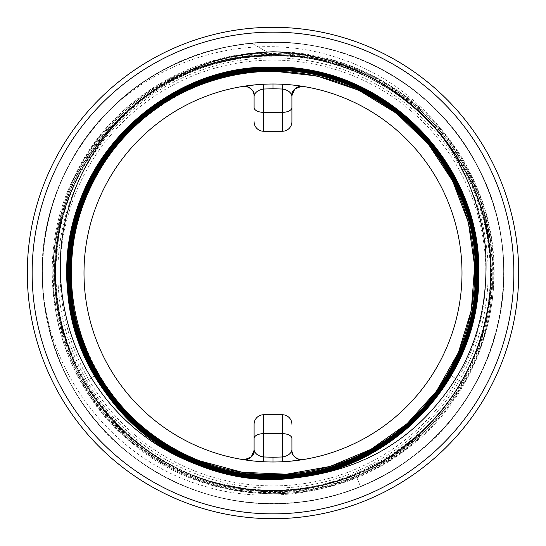 <?xml version="1.0" encoding="UTF-8"?>
<svg xmlns="http://www.w3.org/2000/svg" width="546" height="546" viewBox="0 0 546 546"><rect width="100%" height="100%" fill="white"/><g stroke="black" fill="none" stroke-linecap="round" stroke-linejoin="round"><path stroke-width="0.41" stroke-dasharray="2.73 2.05" d="M282.869 461.739L282.371 456.975L282.378 433.647A9.528 4.764 0 0 1 291.898 438.411L291.898 450.211C290.875 453.815 287.701 456.067 282.378 456.975L273 457.234L273 461.998A188.998 188.998 0 0 0 461.998 273A188.998 188.998 0 0 0 273 84.002A188.998 188.998 0 0 0 84.002 273A188.998 188.998 0 0 0 273 461.998L269.396 461.964M243.653 459.705L245.338 459.964L243.653 459.705M245.475 459.985L248.157 460.36M251.276 460.749L255.692 461.206M259.302 461.5L263.104 461.739M248.034 460.346L247.413 460.258M263.104 84.261L243.632 86.295M243.653 86.295L245.338 86.036M247.461 85.736L248.041 85.654M255.33 84.828L255.678 84.794M258.797 84.534L259.295 84.5M269.062 84.043L272.29 84.002M273 60.108A212.892 212.892 0 0 1 485.892 273A212.892 212.892 0 0 1 273 485.892A212.892 212.892 0 0 1 60.108 273A212.892 212.892 0 0 1 273 60.108M263.131 84.261L263.629 89.025L263.622 112.353A9.528 4.764 180 0 1 254.102 107.589L254.102 95.789C255.125 92.185 258.299 89.933 263.622 89.025L273 88.766L273 84.002L276.604 84.036M302.348 86.295L300.662 86.036L302.348 86.295M300.525 86.015L297.843 85.64M294.724 85.251L290.308 84.794M286.698 84.5L282.896 84.261M297.966 85.654L298.587 85.742M282.896 461.739L302.368 459.705M302.348 459.705L300.662 459.964M298.539 460.264L297.959 460.346M290.67 461.172L290.322 461.206M287.203 461.466L286.705 461.5M276.938 461.957L273.71 461.998M273 88.766L284.159 89.312M282.869 84.261L282.371 89.025L282.378 112.353L263.622 112.353L263.622 131.252L282.378 131.252L282.378 112.353A9.528 4.764 0 0 0 291.898 107.589L291.898 95.789L290.697 93.1M254.102 424.276L254.102 450.211L255.303 452.9M282.378 131.252A9.528 9.528 0 0 0 291.898 121.724L291.898 107.589M286.043 89.913L287.879 90.8M289.51 91.933L290.67 93.073M254.102 121.724A9.528 9.528 0 0 0 263.622 131.252M273 457.234L261.841 456.688M259.957 456.087L258.121 455.2M256.49 454.067L255.33 452.927M291.898 424.276A9.528 9.528 0 0 0 282.378 414.748L263.622 414.748L263.622 456.975L263.131 461.739M273 51.788C360.606 50.723 445.127 107.371 477.443 188.759C516.646 279.572 484.609 393.85 403.958 451.037C325.307 510.94 206.736 507.384 131.839 442.922C54.784 381.053 29.668 265.172 74.16 176.986C115.622 87.34 221.99 35.067 318.25 56.989C415.206 75.614 491.53 166.209 493.447 264.865C498.73 363.404 429.224 459.268 333.981 484.889C239.667 513.745 129.934 469.417 82.139 383.19C24.925 288.916 54.17 155.194 145.448 93.421C224.925 34.944 343.222 40.568 416.769 106.258C501.76 176.358 518.174 312.114 452.402 400.423C390.615 491.571 257.07 520.638 163.036 463.465C76.904 415.642 32.808 305.924 61.855 211.841C90.138 105.535 206.545 34.18 314.052 57.159C422.488 75.334 504.408 184.473 491.625 293.605C483.708 403.207 382.794 494.963 273 492.478C174.7 494.123 81.845 421.3 59.999 325.498C31.402 219.512 96.396 99.761 200.785 65.977C303.562 27.58 428.822 81.026 472.229 181.722C520.072 280.391 478.644 410.046 382.514 462.68C298.382 513.151 181.798 496.546 115.117 424.652C37.517 347.324 33.934 211.398 107.289 130.119C176.959 45.652 311.875 29.341 399.631 94.711C490.219 156.108 519.103 288.827 462.291 382.289C409.684 478.18 280.33 519.369 182.009 471.601C92.376 432.336 38.541 327.948 58.497 232.2C76.563 124.44 185.019 43.025 293.482 55.726C402.402 63.595 493.591 163.882 491.12 273C492.751 370.686 420.379 462.967 325.177 484.677C219.847 513.097 100.833 448.505 67.26 344.772C29.109 242.629 82.214 118.148 182.289 75.014C280.351 27.464 409.193 68.632 461.5 164.169C511.657 247.775 495.161 363.636 423.71 429.907C346.86 507.016 211.78 510.578 131.006 437.68C47.065 368.441 30.856 234.364 95.816 147.154C156.839 57.132 288.732 28.426 381.606 84.889C466.666 132.118 510.217 240.486 481.531 333.401C453.596 438.39 338.636 508.865 232.453 486.165C125.368 468.215 44.458 360.435 57.084 252.648C64.906 144.403 164.564 53.788 273 56.245L273 71.13M273 71.369L273 56.245M199.693 460.831C106.252 426.624 50.635 316.953 78.201 221.403C99.611 134.971 184.016 70.079 273 71.587M273 518.7A245.7 245.7 0 0 1 27.3 273A245.7 245.7 0 0 1 273 27.3A245.7 245.7 0 0 1 518.7 273A245.7 245.7 0 0 1 273 518.7M273 57.842A215.158 215.158 0 0 1 488.158 273A215.158 215.158 0 0 1 273 488.158A215.158 215.158 0 0 1 57.842 273A215.158 215.158 0 0 1 273 57.842A215.158 215.158 0 0 1 488.158 273A215.158 215.158 0 0 1 273 488.158A215.158 215.158 0 0 1 57.842 273A215.158 215.158 0 0 1 273 57.842M490.574 271.717A217.574 217.574 0 0 1 433.558 419.833C410.728 445.932 383.326 465.574 351.365 478.746C312.012 496.007 253.139 501.446 204.941 486.309C115.841 461.793 46.396 375.518 42.397 280.658C40.104 218.905 63.943 156.975 107.05 112.694C167.329 51.986 261.882 30.76 340.875 58.941C430.842 88.52 493.796 179.327 490.574 271.717C492.028 355.159 440.445 436.363 364.284 470.502C288.943 506.388 193.659 493.072 131.033 437.878C67.158 384.152 39.831 291.898 64.135 212.046C89.107 121.178 178.774 53.938 273 55.426C198.021 54.771 124.577 96.321 86.507 160.927C47.331 224.856 45.113 309.22 80.876 375.122C110.667 431.941 166.905 473.887 229.852 486.254C303.214 501.76 383.442 475.6 433.558 419.833M107.05 112.694C175.157 39.954 292.042 20.96 379.668 68.407C468.741 113.09 520.092 219.792 499.44 317.281C481.852 415.363 394.089 494.86 294.751 502.702C206.975 512.032 116.605 465.445 73.287 388.54C22.038 303.078 35.886 185.476 105.569 114.244C165.561 49.502 264.278 25.171 347.488 54.62C442.294 85.312 509.2 183.019 503.535 282.507C500.907 370.734 442.533 453.979 360.483 486.506L355.494 474.331C455.05 435.988 513.192 317.909 482.876 215.622C459.186 123.068 368.523 53.87 273 55.426L251.89 43.236C174.945 49.686 103.249 97.871 68.223 166.687C32.098 234.93 33.934 321.294 72.939 387.94C110.865 455.2 184.548 500.286 261.698 503.453C338.786 507.855 416.53 470.188 460.858 406.961C506.19 344.458 516.475 258.688 487.196 187.237C459.07 115.322 392.438 60.353 316.489 46.403C240.772 31.245 158.524 57.644 105.774 114.032C52.123 169.567 29.921 253.051 48.894 327.9C66.667 403.044 124.938 466.81 198.184 491.263C271.021 516.885 356.163 502.279 416.298 453.835C477.197 406.367 510.879 326.822 502.586 250.054C495.522 173.157 446.758 101.849 377.668 67.376C309.138 31.798 222.788 34.33 156.463 73.86C89.51 112.333 45.011 186.37 42.465 263.547C38.684 340.67 76.966 418.106 140.547 461.923C203.412 506.756 289.264 516.352 360.483 486.506L355.494 474.331C329.054 485.107 301.556 490.526 273 490.574C156.886 493.523 52.484 389.51 55.426 273.089C52.218 157.057 156.77 52.334 273 55.426C157.132 52.457 53.017 156.04 55.426 271.976C55.569 325.457 73.123 373.109 108.088 414.926C148.635 462.612 210.271 490.745 273 490.574A217.574 217.574 0 0 1 55.426 273A217.574 217.574 0 0 1 273 55.426C156.736 52.423 52.423 156.736 55.426 273C52.423 389.264 156.736 493.577 273 490.574C326.877 489.967 374.426 472.208 415.649 437.285C462.776 396.887 491.12 334.63 490.574 272.802C493.386 156.279 389.093 52.532 273 55.426C156.77 52.334 52.218 157.057 55.426 273.089C52.484 389.51 156.886 493.523 273 490.574C301.556 490.526 329.054 485.107 355.494 474.331C454.613 436.281 513.083 318.379 483.019 216.161C459.671 123.471 368.707 53.87 273 55.426C156.736 52.423 52.423 156.736 55.426 273C52.423 389.264 156.736 493.577 273 490.574C389.264 493.577 493.577 389.264 490.574 273C493.577 156.736 389.264 52.423 273 55.426C219.144 56.095 171.792 73.683 130.958 108.19C83.34 149.147 55.494 209.466 55.426 272.372C55.726 325.982 73.341 373.58 108.285 415.151C148.062 462.216 210.913 491.018 273 490.574C388.82 493.236 492.82 390.683 490.574 273.846C490.172 219.622 472.508 171.901 437.578 130.685C396.922 83.183 335.626 55.276 273 55.426C219.376 56.033 172.079 73.573 131.115 108.053C83.272 148.976 55.044 210.66 55.426 272.959C56.033 327.061 73.785 374.617 108.688 415.622C149.392 462.96 210.497 490.717 273 490.574C389.264 493.577 493.577 389.264 490.574 273C493.577 156.736 389.264 52.423 273 55.426A217.574 217.574 0 0 1 490.574 273A217.574 217.574 0 0 1 273 490.574C389.182 493.632 493.714 389.1 490.574 272.966C493.604 156.654 389.134 52.43 273 55.426L251.89 43.236C174.945 49.686 103.249 97.871 68.223 166.687C32.098 234.93 33.934 321.294 72.939 387.94C110.865 455.2 184.548 500.286 261.698 503.453C338.786 507.855 416.53 470.188 460.858 406.961C506.19 344.458 516.475 258.688 487.196 187.237C459.07 115.322 392.438 60.353 316.489 46.403C240.772 31.245 158.524 57.644 105.774 114.032C52.123 169.567 29.921 253.051 48.894 327.9C66.667 403.044 124.938 466.81 198.184 491.263C271.021 516.885 356.163 502.279 416.298 453.835C477.197 406.367 510.879 326.822 502.586 250.054C495.522 173.157 446.758 101.849 377.668 67.376C309.138 31.798 222.788 34.33 156.463 73.86C89.51 112.333 45.011 186.37 42.465 263.547C38.684 340.67 76.966 418.106 140.547 461.923C203.412 506.756 289.264 516.352 360.483 486.506C452.77 450.341 513.602 349.665 502.695 251.146C494.826 152.334 416.1 64.94 318.646 46.826C221.792 25.723 115.336 75.744 69.758 163.773C15.425 260.162 44.506 392.581 134.227 457.336C212.496 518.168 330.118 518.98 409.213 459.234C499.822 395.72 530.732 263.718 477.73 166.585C433.374 77.935 327.614 26.454 230.48 46.219C121.335 64.414 36.493 170.161 42.397 280.658M254.102 438.411A9.528 4.764 180 0 1 263.622 433.647L282.378 433.647L282.378 414.748M95.031 375.75L82.139 383.19L95.031 375.75M462.291 382.289L449.399 374.843L462.291 382.289M243.106 86.377L243.564 86.316M301.61 86.268L302.655 86.343M302.894 459.623L302.436 459.684M291.912 450.696L293.079 454.804M293.495 455.487L295.168 457.391M295.174 457.398L297.925 459.07M297.959 459.084L301.617 459.732M244.39 459.732L243.345 459.657M254.088 95.304L252.921 91.196M252.505 90.513L250.832 88.609M250.826 88.602L248.075 86.93M248.041 86.916L244.383 86.268"/><path stroke-width="0.82" d="M269.396 461.964L273 461.998A188.998 188.998 0 0 0 461.998 273A188.998 188.998 0 0 0 273 84.002A188.998 188.998 0 0 0 84.002 273A188.998 188.998 0 0 0 273 461.998L276.938 461.957M264.885 461.827L259.302 461.5M247.413 460.258L245.475 459.985M248.157 460.36L251.276 460.749M251.474 460.769L255.323 461.172M255.692 461.206L258.763 461.466M258.947 461.479L255.501 461.186M251.351 460.756L248.034 460.346M263.104 461.739L264.83 461.82M272.29 84.002L269.062 84.043M245.338 86.036L247.461 85.736M248.041 85.654L251.276 85.251M251.474 85.231L255.33 84.828M255.678 84.794L258.797 84.534M259.295 84.5L263.104 84.261M276.604 84.036L273 84.002L273 88.766L263.622 89.025C258.306 89.933 255.125 92.185 254.102 95.789A9.528 9.528 -107.6 0 0 243.066 86.384A9.528 9.528 0 0 1 254.102 95.789C255.651 88.254 242.827 84.937 243.086 86.384M281.115 84.173L286.698 84.5M298.587 85.742L300.525 86.015M297.843 85.64L294.724 85.251M294.526 85.231L290.677 84.828M290.308 84.794L287.237 84.534M287.053 84.521L290.499 84.814M294.649 85.244L297.966 85.654M282.896 84.261L281.17 84.18M300.662 459.964L298.539 460.264M297.959 460.346L294.724 460.749M294.526 460.769L290.67 461.172M290.322 461.206L287.203 461.466M286.705 461.5L282.896 461.739M273.71 461.998L273 461.998L273 457.234L282.378 456.975C287.694 456.067 290.875 453.815 291.898 450.211A9.528 9.528 72.4 0 0 302.934 459.616A9.528 9.528 0 0 1 291.898 450.211C290.349 457.746 303.173 461.063 302.914 459.616M273 88.766L282.378 89.025C287.701 89.933 290.875 92.185 291.898 95.789A9.528 9.528 107.6 0 1 302.934 86.384A9.528 9.528 0 0 0 291.898 95.789L291.898 121.724A9.528 9.528 0 0 1 282.378 131.252L263.622 131.252A9.528 9.528 0 0 1 254.102 121.724A9.528 9.528 0 0 0 263.622 131.252L263.622 112.353A9.528 4.764 0 0 1 254.102 107.589L254.088 95.304M273 457.234L263.622 456.975C258.299 456.067 255.125 453.815 254.102 450.211A9.528 9.528 -72.4 0 1 243.066 459.616A9.528 9.528 0 0 0 254.102 450.211L254.102 424.276A9.528 9.528 0 0 1 263.622 414.748L282.378 414.748L282.378 456.975L282.869 461.739M263.131 84.261L263.629 89.025L263.622 112.353L282.378 112.353L282.378 131.252M291.898 107.589A9.528 4.764 180 0 1 282.378 112.353L282.378 89.025L282.869 84.261M263.131 461.739L263.629 456.975L263.622 433.647L282.378 433.647A9.528 4.764 180 0 1 291.898 438.411L291.912 450.696M284.159 89.312L286.043 89.913M287.879 90.8L289.51 91.933M263.622 414.748A9.528 9.528 0 0 0 254.102 424.276A9.528 9.528 0 0 1 263.622 414.748L263.622 433.647A9.528 4.764 0 0 0 254.102 438.411M261.841 456.688L259.957 456.087M258.121 455.2L256.49 454.067M291.898 424.276A9.528 9.528 0 0 0 282.378 414.748A9.528 9.528 0 0 1 291.898 424.276M199.693 460.831A201.631 201.631 0 0 0 471.15 310.299A201.631 201.631 0 0 0 273 71.369C230.31 71.028 184.384 86.432 151.092 112.394C109.623 142.663 76.379 198.178 72.209 254.641C67.472 303.76 82.562 351.849 105.358 385.032C128.781 419.744 160.231 445.017 199.693 460.831L242.369 472.31L286.527 474.215L330.043 466.448L370.83 449.385L406.92 423.846L436.582 391.059L458.387 352.593L471.294 310.299L474.672 266.202L468.366 222.427L452.675 181.081L428.351 144.137L396.56 113.377L358.831 90.281L316.973 75.955L273 71.089C165.097 68.264 68.216 165.063 70.966 273.027C68.154 380.978 164.994 477.893 273 475.157C381.04 477.989 478.037 381.067 475.279 272.973C478.098 164.892 381.142 67.854 273 70.598C164.831 67.765 67.711 164.803 70.475 273.027C67.649 381.245 164.728 478.398 273 475.648C381.299 478.487 478.535 381.333 475.778 272.973C478.596 164.626 381.401 67.349 273 70.1C164.564 67.26 67.213 164.537 69.977 273.027C67.151 381.504 164.462 478.897 273 476.146C344.219 476.822 413.916 436.623 449.003 374.611C485.128 313.37 485.333 232.876 449.065 171.328C413.977 109.241 344.349 69.028 273 69.608C158.661 66.278 58.326 174.42 70.038 288.111C75.457 391.386 169.417 478.828 273 476.638C381.831 479.49 479.538 381.859 476.767 272.973C479.6 164.093 381.934 66.346 273 69.11C164.039 66.257 66.209 164.012 68.987 273.027C66.148 382.036 163.936 479.9 273 477.136C382.098 479.995 480.043 382.125 477.259 272.973C480.105 163.834 382.2 65.848 273 68.619C163.773 65.759 65.704 163.745 68.496 273.027C65.643 382.302 163.67 480.405 273 477.627C382.357 480.494 480.541 382.391 477.757 272.973C480.603 163.568 382.459 65.343 273 68.12C196.287 67.26 121.69 113.834 88.773 183.156C58.934 243.141 61.507 317.724 95.427 375.518C130.999 438.349 201.228 478.733 273 478.125C388.151 481.163 489.346 373.095 477.702 257.999C472.229 153.754 378.282 65.834 273 67.629C163.247 64.756 64.701 163.213 67.506 273.027C64.64 382.828 163.145 481.408 273 478.617C382.889 481.497 481.545 382.917 478.746 272.973C481.606 163.036 382.992 64.339 273 67.131C182.036 65.588 95.762 131.934 73.887 220.284C45.721 317.949 102.58 430.023 198.075 464.98C152.716 448.089 117.247 419.232 91.66 378.419C60.886 330.166 50.983 261.425 70.011 203.924C84.753 155.194 119.41 111.254 161.909 85.087C204.306 59.61 237.715 53.344 273 51.788C321.478 53.255 364.899 68.714 403.262 98.178C448.519 132.398 475.846 181.47 485.237 245.4C489.858 307.125 474.351 359.357 438.718 402.109C403.398 445.707 355.63 470.959 295.406 477.866A206.088 206.088 0 0 1 198.075 464.98M295.406 477.866C182.227 493.413 70.345 398.437 67.349 284.248C57.978 170.393 158.872 63.937 273 67.172C382.971 64.38 481.572 163.056 478.705 272.973C481.511 382.896 382.869 481.463 273 478.583C200.935 479.211 130.467 438.486 95.031 375.75C61.036 317.82 58.456 243.079 88.363 182.958C121.355 113.479 196.116 66.803 273 67.663C382.705 64.878 481.067 163.322 478.214 272.973C481.006 382.63 382.603 480.958 273 478.084C163.425 480.869 65.179 382.541 68.038 273.027C65.24 163.5 163.527 65.295 273 68.161C382.439 65.383 480.569 163.588 477.716 272.973C480.507 382.371 382.337 480.453 273 477.593C163.691 480.364 65.684 382.282 68.53 273.027C65.745 163.766 163.793 65.793 273 68.653C382.18 65.882 480.064 163.855 477.224 272.973C480.002 382.104 382.077 479.954 273 477.095C163.957 479.866 66.189 382.016 69.028 273.027C66.243 164.025 164.059 66.298 273 69.151C339.626 68.673 405.118 103.528 441.932 159.043C485.257 221.847 488.274 309.22 449.399 374.843C414.23 436.991 344.383 477.279 273 476.603C164.223 479.361 66.687 381.75 69.519 273.027C66.748 164.291 164.326 66.796 273 69.642C381.647 66.885 479.06 164.38 476.228 272.973C478.999 381.572 381.545 478.951 273 476.105C164.482 478.862 67.192 381.483 70.018 273.027C67.247 164.558 164.585 67.301 273 70.141C381.381 67.39 478.562 164.646 475.737 272.973C478.501 381.313 381.279 478.446 273 475.614C164.749 478.357 67.69 381.224 70.509 273.027C67.752 164.824 164.851 67.8 273 70.632C381.122 67.888 478.057 164.912 475.238 272.973C477.996 381.047 381.019 477.948 273 475.116C165.015 477.859 68.195 380.958 71.007 273.027C68.25 165.083 165.117 68.305 273 71.13L273 71.369M273 513.861A240.861 240.861 0 0 1 32.139 273A240.861 240.861 0 0 1 273 32.139A240.861 240.861 0 0 1 513.861 273A240.861 240.861 0 0 1 273 513.861M273 518.7A245.7 245.7 0 0 1 27.3 273A245.7 245.7 0 0 1 273 27.3A245.7 245.7 0 0 1 518.7 273A245.7 245.7 0 0 1 273 518.7M95.427 375.518L95.031 375.75M449.003 374.611L449.399 374.843M302.914 86.384C303.173 84.937 290.349 88.254 291.898 95.789L294.751 88.998L301.61 86.268M293.079 454.804L293.502 455.494M243.086 459.616C242.827 461.063 255.651 457.746 254.102 450.211L251.256 457.002L244.39 459.732M252.921 91.196L252.498 90.506"/></g></svg>
